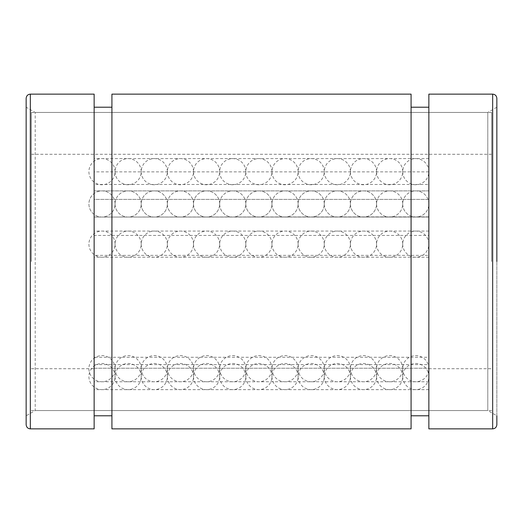 <?xml version="1.0" encoding="UTF-8"?>
<svg xmlns="http://www.w3.org/2000/svg" width="523" height="523" viewBox="0 0 523 523"><rect width="100%" height="100%" fill="white"/><g stroke="black" fill="none" stroke-linecap="round" stroke-linejoin="round"><path stroke-width="0.39" stroke-dasharray="2.62 1.96" d="M496.85 98.324L496.85 424.676M26.15 415.785L26.15 107.215L26.15 415.785L35.211 410.555L35.211 112.445L35.211 410.555L487.789 410.555L487.789 112.445L487.789 410.555L496.85 415.785L496.85 107.215L496.85 261.5M428.86 428.86L428.86 94.14M26.15 424.676L26.15 98.324M94.14 94.14L94.14 428.86M111.922 261.5L111.922 107.215L111.922 261.5M94.14 261.5L94.14 107.215L94.14 261.5M111.922 428.86L111.922 94.14M411.078 94.14L411.078 428.86M411.078 261.5L411.078 107.215L411.078 261.5M428.86 261.5L428.86 107.215L428.86 261.5M428.86 255.368L428.86 235.428L94.14 235.428L94.14 257.218L94.14 255.368L428.86 255.368L428.86 257.218L428.86 235.428M94.14 235.428L94.14 255.368M428.86 216.862L428.86 199.394L94.14 199.394L94.14 190.895L94.14 217.045L428.86 216.862L428.86 190.895L428.86 216.862L94.14 217.045L94.14 190.895L94.14 216.862L94.14 199.394L428.86 199.394L428.86 190.895L428.86 216.862M428.86 171.864L428.86 184.475L94.14 184.475L94.14 158.6L94.14 171.864L428.86 171.864L428.86 158.6L428.86 184.475M94.14 184.475L94.14 171.864M428.86 357.268L428.86 364.603L94.14 364.603L94.14 381.757L94.14 357.268L428.86 357.268L428.86 381.757L428.86 364.603M94.14 364.603L94.14 357.268M428.86 368.238L428.86 389.635L428.86 368.238L94.14 368.238L94.14 389.635L94.14 368.238L428.86 368.238M94.14 368.238L94.14 368.715L94.14 368.238M491.62 261.5L491.62 112.445L491.62 261.5M31.38 261.5L31.38 112.445L31.38 261.5M492.666 428.86L492.666 94.14M30.334 94.14L30.334 428.86M496.85 107.215L487.789 112.445L35.211 112.445L26.15 107.215M428.86 231.068L94.14 231.068M428.86 257.218L94.14 257.218M428.86 190.895L94.14 190.895L428.86 190.895M428.86 217.045L94.14 217.045L428.86 217.045M428.86 158.6L94.14 158.6M428.86 381.757L94.14 381.757M428.86 389.635L94.14 389.635M31.38 368.715L94.14 368.715M428.86 368.715L491.62 368.715M31.38 154.285L491.62 154.285M31.38 410.555L491.62 410.555M31.38 112.445L491.62 112.445M428.86 368.682A13.075 13.075 0 0 0 415.785 355.607A13.075 13.075 0 0 0 402.71 368.682A13.075 13.075 0 0 0 415.785 381.757A13.075 13.075 0 0 0 428.86 368.682M402.71 368.682A13.075 13.075 0 0 0 389.635 355.607A13.075 13.075 0 0 0 376.56 368.682A13.075 13.075 0 0 0 389.635 381.757A13.075 13.075 0 0 0 402.71 368.682M376.56 368.682A13.075 13.075 0 0 0 363.485 355.607A13.075 13.075 0 0 0 350.41 368.682A13.075 13.075 0 0 0 363.485 381.757A13.075 13.075 0 0 0 376.56 368.682M350.41 368.682A13.075 13.075 0 0 0 337.335 355.607A13.075 13.075 0 0 0 324.26 368.682A13.075 13.075 0 0 0 337.335 381.757A13.075 13.075 0 0 0 350.41 368.682M324.26 368.682A13.075 13.075 0 0 0 311.185 355.607A13.075 13.075 0 0 0 298.11 368.682A13.075 13.075 0 0 0 311.185 381.757A13.075 13.075 0 0 0 324.26 368.682M298.11 368.682A13.075 13.075 0 0 0 285.035 355.607A13.075 13.075 0 0 0 271.96 368.682A13.075 13.075 0 0 0 285.035 381.757A13.075 13.075 0 0 0 298.11 368.682M271.96 368.682A13.075 13.075 0 0 0 258.885 355.607A13.075 13.075 0 0 0 245.81 368.682A13.075 13.075 0 0 0 258.885 381.757A13.075 13.075 0 0 0 271.96 368.682M245.81 368.682A13.075 13.075 0 0 0 232.735 355.607A13.075 13.075 0 0 0 219.66 368.682A13.075 13.075 0 0 0 232.735 381.757A13.075 13.075 0 0 0 245.81 368.682M219.66 368.682A13.075 13.075 0 0 0 206.585 355.607A13.075 13.075 0 0 0 193.51 368.682A13.075 13.075 0 0 0 206.585 381.757A13.075 13.075 0 0 0 219.66 368.682M193.51 368.682A13.075 13.075 0 0 0 180.435 355.607A13.075 13.075 0 0 0 167.36 368.682A13.075 13.075 0 0 0 180.435 381.757A13.075 13.075 0 0 0 193.51 368.682M167.36 368.682A13.075 13.075 0 0 0 154.285 355.607A13.075 13.075 0 0 0 141.21 368.682A13.075 13.075 0 0 0 154.285 381.757A13.075 13.075 0 0 0 167.36 368.682M141.21 368.682A13.075 13.075 0 0 0 128.135 355.607A13.075 13.075 0 0 0 115.06 368.682A13.075 13.075 0 0 0 128.135 381.757A13.075 13.075 0 0 0 141.21 368.682M115.06 368.682A13.075 13.075 0 0 0 101.985 355.607A13.075 13.075 0 0 0 88.91 368.682A13.075 13.075 0 0 0 101.985 381.757A13.075 13.075 0 0 0 115.06 368.682M428.86 376.56A13.075 13.075 0 0 0 415.785 363.485A13.075 13.075 0 0 0 402.71 376.56A13.075 13.075 0 0 0 415.785 389.635A13.075 13.075 0 0 0 428.86 376.56M402.71 376.56A13.075 13.075 0 0 0 389.635 363.485A13.075 13.075 0 0 0 376.56 376.56A13.075 13.075 0 0 0 389.635 389.635A13.075 13.075 0 0 0 402.71 376.56M376.56 376.56A13.075 13.075 0 0 0 363.485 363.485A13.075 13.075 0 0 0 350.41 376.56A13.075 13.075 0 0 0 363.485 389.635A13.075 13.075 0 0 0 376.56 376.56M350.41 376.56A13.075 13.075 0 0 0 337.335 363.485A13.075 13.075 0 0 0 324.26 376.56A13.075 13.075 0 0 0 337.335 389.635A13.075 13.075 0 0 0 350.41 376.56M324.26 376.56A13.075 13.075 0 0 0 311.185 363.485A13.075 13.075 0 0 0 298.11 376.56A13.075 13.075 0 0 0 311.185 389.635A13.075 13.075 0 0 0 324.26 376.56M298.11 376.56A13.075 13.075 0 0 0 285.035 363.485A13.075 13.075 0 0 0 271.96 376.56A13.075 13.075 0 0 0 285.035 389.635A13.075 13.075 0 0 0 298.11 376.56M271.96 376.56A13.075 13.075 0 0 0 258.885 363.485A13.075 13.075 0 0 0 245.81 376.56A13.075 13.075 0 0 0 258.885 389.635A13.075 13.075 0 0 0 271.96 376.56M245.81 376.56A13.075 13.075 0 0 0 232.735 363.485A13.075 13.075 0 0 0 219.66 376.56A13.075 13.075 0 0 0 232.735 389.635A13.075 13.075 0 0 0 245.81 376.56M219.66 376.56A13.075 13.075 0 0 0 206.585 363.485A13.075 13.075 0 0 0 193.51 376.56A13.075 13.075 0 0 0 206.585 389.635A13.075 13.075 0 0 0 219.66 376.56M193.51 376.56A13.075 13.075 0 0 0 180.435 363.485A13.075 13.075 0 0 0 167.36 376.56A13.075 13.075 0 0 0 180.435 389.635A13.075 13.075 0 0 0 193.51 376.56M167.36 376.56A13.075 13.075 0 0 0 154.285 363.485A13.075 13.075 0 0 0 141.21 376.56A13.075 13.075 0 0 0 154.285 389.635A13.075 13.075 0 0 0 167.36 376.56M141.21 376.56A13.075 13.075 0 0 0 128.135 363.485A13.075 13.075 0 0 0 115.06 376.56A13.075 13.075 0 0 0 128.135 389.635A13.075 13.075 0 0 0 141.21 376.56M115.06 376.56A13.075 13.075 0 0 0 101.985 363.485A13.075 13.075 0 0 0 88.91 376.56A13.075 13.075 0 0 0 101.985 389.635A13.075 13.075 0 0 0 115.06 376.56M428.86 171.675A13.075 13.075 0 0 0 415.785 158.6A13.075 13.075 0 0 0 402.71 171.675A13.075 13.075 0 0 0 415.785 184.75A13.075 13.075 0 0 0 428.86 171.675M402.71 171.675A13.075 13.075 0 0 0 389.635 158.6A13.075 13.075 0 0 0 376.56 171.675A13.075 13.075 0 0 0 389.635 184.75A13.075 13.075 0 0 0 402.71 171.675M376.56 171.675A13.075 13.075 0 0 0 363.485 158.6A13.075 13.075 0 0 0 350.41 171.675A13.075 13.075 0 0 0 363.485 184.75A13.075 13.075 0 0 0 376.56 171.675M350.41 171.675A13.075 13.075 0 0 0 337.335 158.6A13.075 13.075 0 0 0 324.26 171.675A13.075 13.075 0 0 0 337.335 184.75A13.075 13.075 0 0 0 350.41 171.675M324.26 171.675A13.075 13.075 0 0 0 311.185 158.6A13.075 13.075 0 0 0 298.11 171.675A13.075 13.075 0 0 0 311.185 184.75A13.075 13.075 0 0 0 324.26 171.675M298.11 171.675A13.075 13.075 0 0 0 285.035 158.6A13.075 13.075 0 0 0 271.96 171.675A13.075 13.075 0 0 0 285.035 184.75A13.075 13.075 0 0 0 298.11 171.675M271.96 171.675A13.075 13.075 0 0 0 258.885 158.6A13.075 13.075 0 0 0 245.81 171.675A13.075 13.075 0 0 0 258.885 184.75A13.075 13.075 0 0 0 271.96 171.675M245.81 171.675A13.075 13.075 0 0 0 232.735 158.6A13.075 13.075 0 0 0 219.66 171.675A13.075 13.075 0 0 0 232.735 184.75A13.075 13.075 0 0 0 245.81 171.675M219.66 171.675A13.075 13.075 0 0 0 206.585 158.6A13.075 13.075 0 0 0 193.51 171.675A13.075 13.075 0 0 0 206.585 184.75A13.075 13.075 0 0 0 219.66 171.675M193.51 171.675A13.075 13.075 0 0 0 180.435 158.6A13.075 13.075 0 0 0 167.36 171.675A13.075 13.075 0 0 0 180.435 184.75A13.075 13.075 0 0 0 193.51 171.675M167.36 171.675A13.075 13.075 0 0 0 154.285 158.6A13.075 13.075 0 0 0 141.21 171.675A13.075 13.075 0 0 0 154.285 184.75A13.075 13.075 0 0 0 167.36 171.675M141.21 171.675A13.075 13.075 0 0 0 128.135 158.6A13.075 13.075 0 0 0 115.06 171.675A13.075 13.075 0 0 0 128.135 184.75A13.075 13.075 0 0 0 141.21 171.675M115.06 171.675A13.075 13.075 0 0 0 101.985 158.6A13.075 13.075 0 0 0 88.91 171.675A13.075 13.075 0 0 0 101.985 184.75A13.075 13.075 0 0 0 115.06 171.675M428.86 203.97A13.075 13.075 0 0 0 415.785 190.895A13.075 13.075 0 0 0 402.71 203.97A13.075 13.075 0 0 0 415.785 217.045A13.075 13.075 0 0 0 428.86 203.97A13.075 13.075 0 0 0 415.785 190.895A13.075 13.075 0 0 0 402.71 203.97A13.075 13.075 0 0 0 389.635 190.895A13.075 13.075 0 0 0 376.56 203.97A13.075 13.075 0 0 0 389.635 217.045A13.075 13.075 0 0 0 402.71 203.97A13.075 13.075 0 0 0 415.785 217.045A13.075 13.075 0 0 0 428.86 203.97M376.56 203.97A13.075 13.075 0 0 0 363.485 190.895A13.075 13.075 0 0 0 350.41 203.97A13.075 13.075 0 0 0 363.485 217.045A13.075 13.075 0 0 0 376.56 203.97A13.075 13.075 0 0 0 389.635 217.045A13.075 13.075 0 0 0 402.71 203.97A13.075 13.075 0 0 0 389.635 190.895A13.075 13.075 0 0 0 376.56 203.97A13.075 13.075 0 0 0 363.485 190.895A13.075 13.075 0 0 0 350.41 203.97A13.075 13.075 0 0 0 337.335 190.895A13.075 13.075 0 0 0 324.26 203.97A13.075 13.075 0 0 0 337.335 217.045A13.075 13.075 0 0 0 350.41 203.97A13.075 13.075 0 0 0 363.485 217.045A13.075 13.075 0 0 0 376.56 203.97M324.26 203.97A13.075 13.075 0 0 0 311.185 190.895A13.075 13.075 0 0 0 298.11 203.97A13.075 13.075 0 0 0 311.185 217.045A13.075 13.075 0 0 0 324.26 203.97A13.075 13.075 0 0 0 337.335 217.045A13.075 13.075 0 0 0 350.41 203.97A13.075 13.075 0 0 0 337.335 190.895A13.075 13.075 0 0 0 324.26 203.97A13.075 13.075 0 0 0 311.185 190.895A13.075 13.075 0 0 0 298.11 203.97A13.075 13.075 0 0 0 285.035 190.895A13.075 13.075 0 0 0 271.96 203.97A13.075 13.075 0 0 0 285.035 217.045A13.075 13.075 0 0 0 298.11 203.97A13.075 13.075 0 0 0 311.185 217.045A13.075 13.075 0 0 0 324.26 203.97M271.96 203.97A13.075 13.075 0 0 0 258.885 190.895A13.075 13.075 0 0 0 245.81 203.97A13.075 13.075 0 0 0 258.885 217.045A13.075 13.075 0 0 0 271.96 203.97A13.075 13.075 0 0 0 285.035 217.045A13.075 13.075 0 0 0 298.11 203.97A13.075 13.075 0 0 0 285.035 190.895A13.075 13.075 0 0 0 271.96 203.97A13.075 13.075 0 0 0 258.885 190.895A13.075 13.075 0 0 0 245.81 203.97A13.075 13.075 0 0 0 232.735 190.895A13.075 13.075 0 0 0 219.66 203.97A13.075 13.075 0 0 0 232.735 217.045A13.075 13.075 0 0 0 245.81 203.97A13.075 13.075 0 0 0 258.885 217.045A13.075 13.075 0 0 0 271.96 203.97M219.66 203.97A13.075 13.075 0 0 0 206.585 190.895A13.075 13.075 0 0 0 193.51 203.97A13.075 13.075 0 0 0 206.585 217.045A13.075 13.075 0 0 0 219.66 203.97A13.075 13.075 0 0 0 232.735 217.045A13.075 13.075 0 0 0 245.81 203.97A13.075 13.075 0 0 0 232.735 190.895A13.075 13.075 0 0 0 219.66 203.97A13.075 13.075 0 0 0 206.585 190.895A13.075 13.075 0 0 0 193.51 203.97A13.075 13.075 0 0 0 180.435 190.895A13.075 13.075 0 0 0 167.36 203.97A13.075 13.075 0 0 0 180.435 217.045A13.075 13.075 0 0 0 193.51 203.97A13.075 13.075 0 0 0 206.585 217.045A13.075 13.075 0 0 0 219.66 203.97M167.36 203.97A13.075 13.075 0 0 0 154.285 190.895A13.075 13.075 0 0 0 141.21 203.97A13.075 13.075 0 0 0 154.285 217.045A13.075 13.075 0 0 0 167.36 203.97A13.075 13.075 0 0 0 180.435 217.045A13.075 13.075 0 0 0 193.51 203.97A13.075 13.075 0 0 0 180.435 190.895A13.075 13.075 0 0 0 167.36 203.97A13.075 13.075 0 0 0 154.285 190.895A13.075 13.075 0 0 0 141.21 203.97A13.075 13.075 0 0 0 128.135 190.895A13.075 13.075 0 0 0 115.06 203.97A13.075 13.075 0 0 0 128.135 217.045A13.075 13.075 0 0 0 141.21 203.97A13.075 13.075 0 0 0 154.285 217.045A13.075 13.075 0 0 0 167.36 203.97M115.06 203.97A13.075 13.075 0 0 0 101.985 190.895A13.075 13.075 0 0 0 88.91 203.97A13.075 13.075 0 0 0 101.985 217.045A13.075 13.075 0 0 0 115.06 203.97A13.075 13.075 0 0 0 128.135 217.045A13.075 13.075 0 0 0 141.21 203.97A13.075 13.075 0 0 0 128.135 190.895A13.075 13.075 0 0 0 115.06 203.97A13.075 13.075 0 0 0 101.985 190.895A13.075 13.075 0 0 0 88.91 203.97A13.075 13.075 0 0 0 101.985 217.045A13.075 13.075 0 0 0 115.06 203.97M402.71 244.143A13.075 13.075 0 0 0 415.785 257.218A13.075 13.075 0 0 0 428.86 244.143A13.075 13.075 0 0 0 415.785 231.068A13.075 13.075 0 0 0 402.71 244.143A13.075 13.075 0 0 0 389.635 231.068A13.075 13.075 0 0 0 376.56 244.143A13.075 13.075 0 0 0 389.635 257.218A13.075 13.075 0 0 0 402.71 244.143M350.41 244.143A13.075 13.075 0 0 0 363.485 257.218A13.075 13.075 0 0 0 376.56 244.143A13.075 13.075 0 0 0 363.485 231.068A13.075 13.075 0 0 0 350.41 244.143A13.075 13.075 0 0 0 337.335 231.068A13.075 13.075 0 0 0 324.26 244.143A13.075 13.075 0 0 0 337.335 257.218A13.075 13.075 0 0 0 350.41 244.143M298.11 244.143A13.075 13.075 0 0 0 311.185 257.218A13.075 13.075 0 0 0 324.26 244.143A13.075 13.075 0 0 0 311.185 231.068A13.075 13.075 0 0 0 298.11 244.143A13.075 13.075 0 0 0 285.035 231.068A13.075 13.075 0 0 0 271.96 244.143A13.075 13.075 0 0 0 285.035 257.218A13.075 13.075 0 0 0 298.11 244.143M245.81 244.143A13.075 13.075 0 0 0 258.885 257.218A13.075 13.075 0 0 0 271.96 244.143A13.075 13.075 0 0 0 258.885 231.068A13.075 13.075 0 0 0 245.81 244.143A13.075 13.075 0 0 0 232.735 231.068A13.075 13.075 0 0 0 219.66 244.143A13.075 13.075 0 0 0 232.735 257.218A13.075 13.075 0 0 0 245.81 244.143M193.51 244.143A13.075 13.075 0 0 0 206.585 257.218A13.075 13.075 0 0 0 219.66 244.143A13.075 13.075 0 0 0 206.585 231.068A13.075 13.075 0 0 0 193.51 244.143A13.075 13.075 0 0 0 180.435 231.068A13.075 13.075 0 0 0 167.36 244.143A13.075 13.075 0 0 0 180.435 257.218A13.075 13.075 0 0 0 193.51 244.143M141.21 244.143A13.075 13.075 0 0 0 154.285 257.218A13.075 13.075 0 0 0 167.36 244.143A13.075 13.075 0 0 0 154.285 231.068A13.075 13.075 0 0 0 141.21 244.143A13.075 13.075 0 0 0 128.135 231.068A13.075 13.075 0 0 0 115.06 244.143A13.075 13.075 0 0 0 128.135 257.218A13.075 13.075 0 0 0 141.21 244.143M88.91 244.143A13.075 13.075 0 0 0 101.985 257.218A13.075 13.075 0 0 0 115.06 244.143A13.075 13.075 0 0 0 101.985 231.068A13.075 13.075 0 0 0 88.91 244.143"/><path stroke-width="0.78" d="M496.85 261.5L496.85 98.324C496.575 95.761 495.183 94.362 492.666 94.14L492.666 428.86C495.183 428.638 496.575 427.239 496.85 424.676L496.85 415.785M492.666 94.14L428.86 94.14L428.86 428.86L492.666 428.86M26.15 261.5L26.15 424.676C26.425 427.239 27.817 428.638 30.334 428.86L30.334 94.14C27.817 94.362 26.425 95.761 26.15 98.324L26.15 261.5M30.334 428.86L94.14 428.86L94.14 94.14L30.334 94.14M111.922 261.5L111.922 428.86L411.078 428.86L411.078 94.14L111.922 94.14L111.922 261.5M111.922 107.215L94.14 107.215M111.922 415.785L94.14 415.785M428.86 107.215L411.078 107.215M428.86 415.785L411.078 415.785"/></g></svg>
